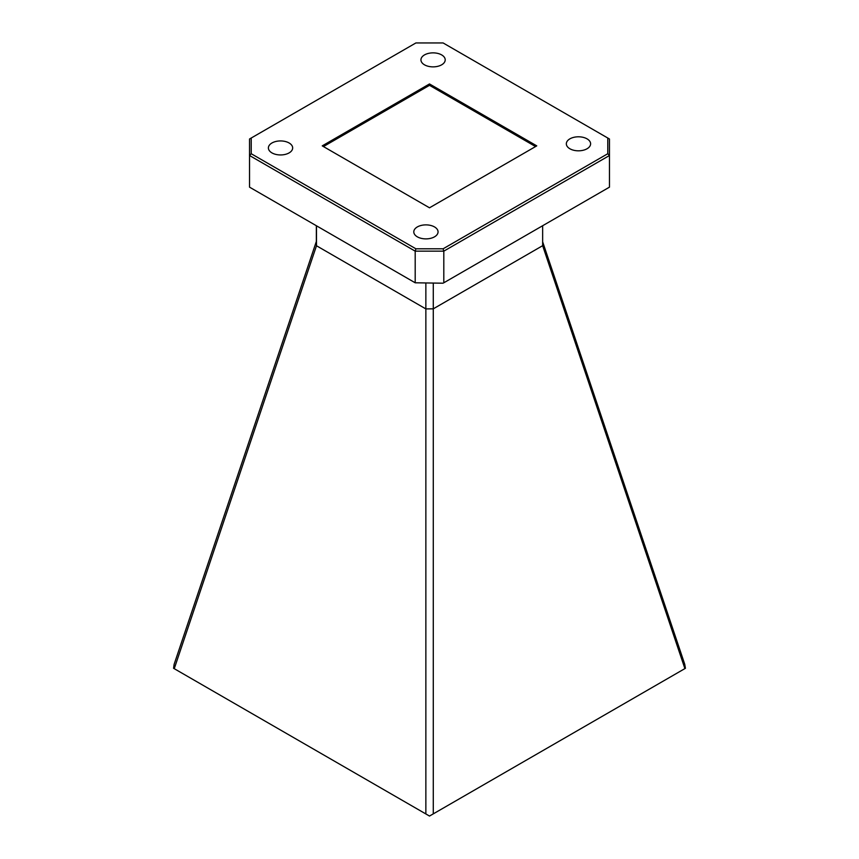 <?xml version="1.0" encoding="UTF-8"?>
<svg xmlns="http://www.w3.org/2000/svg" width="859" height="859" viewBox="0 0 859 859"><rect width="100%" height="100%" fill="white"/><g stroke="black" fill="none" stroke-linecap="round" stroke-linejoin="round"><path stroke-width="1.29" d="M587.051 138.857A12.133 7.001 0 0 0 573.823 137.333A12.133 7.001 0 0 0 566.339 143.807A12.133 7.001 0 0 0 569.893 148.768A12.133 7.001 0 0 0 583.111 150.282A12.133 7.001 0 0 0 590.605 143.807A12.133 7.001 0 0 0 587.051 138.857M434.504 226.926A12.133 7.001 0 0 0 421.286 225.412A12.133 7.001 0 0 0 413.791 231.876A12.133 7.001 0 0 0 417.345 236.837A12.133 7.001 0 0 0 430.574 238.351A12.133 7.001 0 0 0 438.058 231.876A12.133 7.001 0 0 0 434.504 226.926M289.107 142.981A12.133 7.001 0 0 0 275.889 141.467A12.133 7.001 0 0 0 268.395 147.941A12.133 7.001 0 0 0 271.949 152.891A12.133 7.001 0 0 0 285.177 154.416A12.133 7.001 0 0 0 292.661 147.941A12.133 7.001 0 0 0 289.107 142.981M441.655 54.912A12.133 7.001 0 0 0 428.426 53.398A12.133 7.001 0 0 0 420.942 59.862A12.133 7.001 0 0 0 424.496 64.822A12.133 7.001 0 0 0 437.714 66.336A12.133 7.001 0 0 0 445.209 59.862A12.133 7.001 0 0 0 441.655 54.912M443.104 248.799L607.775 153.729L607.775 138.02L443.104 42.95L415.896 42.95L251.225 138.02L251.225 153.729L415.896 248.799L443.104 248.799L443.802 251.15L443.802 282.794L609.461 187.155L609.461 155.511L443.802 251.15L415.198 251.15L249.54 155.511L249.54 187.155L415.198 282.794L415.198 251.15L415.896 248.799M429.5 83.946L322.243 145.869L429.5 207.803L536.757 145.869L429.5 83.946L429.5 85.32L323.435 146.567M174.248 668.678L173.572 668.291L174.109 664.404L316.348 241.476L316.488 245.76L174.248 668.678L425.86 813.945L425.86 308.907L433.28 308.832L542.652 245.685L684.891 668.603L429.5 816.05L425.86 813.945M316.488 225.81L316.488 245.76L425.86 308.907L425.86 283.202M433.28 283.202L433.28 813.87M542.652 241.808L684.752 664.318L685.428 668.291L684.891 668.603M316.348 225.724L316.348 241.476M542.652 225.724L542.652 245.685M535.565 146.567L429.5 85.32M443.104 283.202L415.198 282.794L443.104 283.202M607.775 138.02L609.461 138.997L609.461 155.511L607.775 153.729M251.225 153.729L249.54 155.511L249.54 138.997L251.225 138.02"/></g></svg>
